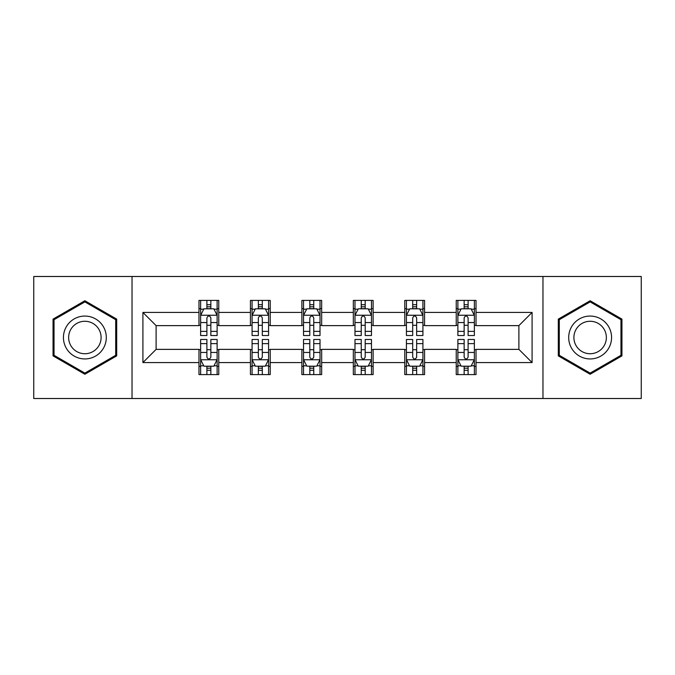 <?xml version="1.0" encoding="UTF-8"?>
<svg xmlns="http://www.w3.org/2000/svg" width="675" height="675" viewBox="0 0 675 675"><rect width="100%" height="100%" fill="white"/><g stroke="black" fill="none" stroke-linecap="round" stroke-linejoin="round"><path stroke-width="1.01" d="M542.97 398.512L641.25 398.512L641.25 276.488L542.97 276.488L542.97 398.512L132.03 398.512L132.03 276.488L33.75 276.488L33.75 398.512L132.03 398.512M542.97 276.488L132.03 276.488M476.018 312.432L476.018 300.4L456.233 300.4L456.233 312.432L424.567 312.432L424.567 300.4L404.781 300.4L404.781 312.432L373.115 312.432L373.115 300.4L353.329 300.4L353.329 312.432L321.671 312.432L321.671 300.4L301.885 300.4L301.885 312.432L270.219 312.432L270.219 300.4L250.433 300.4L250.433 312.432L218.767 312.432L218.767 300.4L198.982 300.4L198.982 312.432L142.914 312.432L142.914 362.568L156.111 349.372L198.982 349.372L198.982 374.6L218.767 374.6L218.767 349.372L250.433 349.372L250.433 374.6L270.219 374.6L270.219 349.372L301.885 349.372L301.885 374.6L321.671 374.6L321.671 349.372L353.329 349.372L353.329 374.6L373.115 374.6L373.115 349.372L404.781 349.372L404.781 374.6L424.567 374.6L424.567 349.372L456.233 349.372L456.233 374.6L476.018 374.6L476.018 349.372L518.889 349.372L518.889 325.628L476.018 325.628L476.018 312.432L532.086 312.432L532.086 362.568L476.018 362.568M456.233 362.568L424.567 362.568M404.781 362.568L373.115 362.568M353.329 362.568L321.671 362.568M301.885 362.568L270.219 362.568M250.433 362.568L218.767 362.568M198.982 362.568L142.914 362.568M456.233 312.432L456.233 325.628L424.567 325.628L424.567 312.432M404.781 312.432L404.781 325.628L373.115 325.628L373.115 312.432M353.329 312.432L353.329 325.628L321.671 325.628L321.671 312.432M301.885 312.432L301.885 325.628L270.219 325.628L270.219 312.432M250.433 312.432L250.433 325.628L218.767 325.628L218.767 312.432M198.982 312.432L198.982 325.628L156.111 325.628L142.914 312.432M156.111 325.628L156.111 349.372M532.086 362.568L518.889 349.372M518.889 325.628L532.086 312.432M198.982 308.644L200.635 308.644M206.896 308.644L210.853 308.644M217.122 308.644L218.767 308.644M198.982 325.299L200.635 325.299M206.896 325.299L210.853 325.299M217.122 325.299L218.767 325.299M198.982 349.701L200.635 349.701M206.896 349.701L210.853 349.701M217.122 349.701L218.767 349.701M198.982 366.356L200.635 366.356M206.896 366.356L210.853 366.356M217.122 366.356L218.767 366.356M250.433 349.701L252.079 349.701M258.348 349.701L262.305 349.701M268.574 349.701L270.219 349.701M250.433 366.356L252.079 366.356M258.348 366.356L262.305 366.356M268.574 366.356L270.219 366.356M250.433 308.644L252.079 308.644M258.348 308.644L262.305 308.644M268.574 308.644L270.219 308.644M250.433 325.299L252.079 325.299M258.348 325.299L262.305 325.299M268.574 325.299L270.219 325.299M301.885 349.701L303.531 349.701M309.8 349.701L313.757 349.701M320.017 349.701L321.671 349.701M301.885 366.356L303.531 366.356M309.8 366.356L313.757 366.356M320.017 366.356L321.671 366.356M301.885 308.644L303.531 308.644M309.8 308.644L313.757 308.644M320.017 308.644L321.671 308.644M301.885 325.299L303.531 325.299M309.8 325.299L313.757 325.299M320.017 325.299L321.671 325.299M353.329 349.701L354.983 349.701M361.243 349.701L365.2 349.701M371.469 349.701L373.115 349.701M353.329 366.356L354.983 366.356M361.243 366.356L365.2 366.356M371.469 366.356L373.115 366.356M353.329 308.644L354.983 308.644M361.243 308.644L365.2 308.644M371.469 308.644L373.115 308.644M353.329 325.299L354.983 325.299M361.243 325.299L365.2 325.299M371.469 325.299L373.115 325.299M404.781 349.701L406.426 349.701M412.695 349.701L416.652 349.701M422.921 349.701L424.567 349.701M404.781 366.356L406.426 366.356M412.695 366.356L416.652 366.356M422.921 366.356L424.567 366.356M404.781 308.644L406.426 308.644M412.695 308.644L416.652 308.644M422.921 308.644L424.567 308.644M404.781 325.299L406.426 325.299M412.695 325.299L416.652 325.299M422.921 325.299L424.567 325.299M456.233 349.701L457.878 349.701M464.147 349.701L468.104 349.701M474.365 349.701L476.018 349.701M456.233 366.356L457.878 366.356M464.147 366.356L468.104 366.356M474.365 366.356L476.018 366.356M456.233 308.644L457.878 308.644M464.147 308.644L468.104 308.644M474.365 308.644L476.018 308.644M456.233 325.299L457.878 325.299M464.147 325.299L468.104 325.299M474.365 325.299L476.018 325.299M84.873 374.254L116.699 355.877L116.699 319.123L84.873 300.746L53.047 319.123L53.047 355.877L84.873 374.254M621.953 319.123L590.127 300.746L558.301 319.123L558.301 355.877L590.127 374.254L621.953 355.877L621.953 319.123M210.853 304.687L206.896 304.687M217.122 331.383L210.853 331.383L210.853 335.517L217.122 335.517L217.122 315.402L213.823 308.804L203.926 308.804L200.635 315.402L200.635 335.517L206.896 335.517L206.896 331.383L200.635 331.383M200.635 315.402L200.635 300.4M217.122 315.402L217.122 300.4M206.896 308.804L206.896 300.4M210.853 300.4L210.853 308.804M210.853 331.383L210.853 317.874C209.537 315.335 208.221 315.335 206.896 317.874L206.896 331.383M206.896 370.313L210.853 370.313M200.635 343.617L206.896 343.617L206.896 339.483L200.635 339.483L200.635 359.598L203.926 366.196L213.823 366.196L217.122 359.598L217.122 339.483L210.853 339.483L210.853 343.617L217.122 343.617M217.122 359.598L217.122 374.6M200.635 359.598L200.635 374.6M210.853 366.196L210.853 374.6M206.896 374.6L206.896 366.196M206.896 343.617L206.896 357.126C208.212 359.665 209.537 359.665 210.853 357.126L210.853 343.617M103.435 348.216A21.44 21.44 0 0 0 95.588 318.938A21.44 21.44 0 0 0 66.302 326.784A21.44 21.44 0 0 0 74.149 356.062A21.44 21.44 0 0 0 103.435 348.216M98.93 345.617A16.234 16.234 0 0 0 92.981 323.443A16.234 16.234 0 0 0 70.816 329.383A16.234 16.234 0 0 0 76.756 351.557A16.234 16.234 0 0 0 98.93 345.617M54.034 355.303L54.034 319.697L84.873 301.894L115.703 319.697L115.703 355.303L84.873 373.106L54.034 355.303M590.127 316.06A21.44 21.44 0 0 0 568.696 337.5A21.44 21.44 0 0 0 590.127 358.94A21.44 21.44 0 0 0 611.567 337.5A21.44 21.44 0 0 0 590.127 316.06M590.127 321.266A16.234 16.234 0 0 0 573.902 337.5A16.234 16.234 0 0 0 590.127 353.734A16.234 16.234 0 0 0 606.361 337.5A16.234 16.234 0 0 0 590.127 321.266M620.966 355.303L590.127 373.106L559.297 355.303L559.297 319.697L590.127 301.894L620.966 319.697L620.966 355.303M262.305 304.687L258.348 304.687M268.574 331.383L262.305 331.383L262.305 335.517L268.574 335.517L268.574 315.402L265.275 308.804L255.378 308.804L252.079 315.402L252.079 335.517L258.348 335.517L258.348 331.383L252.079 331.383M252.079 315.402L252.079 300.4M268.574 315.402L268.574 300.4M258.348 308.804L258.348 300.4M262.305 300.4L262.305 308.804M262.305 331.383L262.305 317.874C260.989 315.335 259.664 315.335 258.348 317.874L258.348 331.383M313.757 304.687L309.8 304.687M320.017 331.383L313.757 331.383L313.757 335.517L320.017 335.517L320.017 315.402L316.718 308.804L306.83 308.804L303.531 315.402L303.531 335.517L309.8 335.517L309.8 331.383L303.531 331.383M303.531 315.402L303.531 300.4M320.017 315.402L320.017 300.4M309.8 308.804L309.8 300.4M313.757 300.4L313.757 308.804M313.757 331.383L313.757 317.874C312.441 315.335 311.116 315.335 309.8 317.874L309.8 331.383M258.348 370.313L262.305 370.313M252.079 343.617L258.348 343.617L258.348 339.483L252.079 339.483L252.079 359.598L255.378 366.196L265.275 366.196L268.574 359.598L268.574 339.483L262.305 339.483L262.305 343.617L268.574 343.617M268.574 359.598L268.574 374.6M252.079 359.598L252.079 374.6M262.305 366.196L262.305 374.6M258.348 374.6L258.348 366.196M258.348 343.617L258.348 357.126C259.664 359.665 260.98 359.665 262.305 357.126L262.305 343.617M309.8 370.313L313.757 370.313M303.531 343.617L309.8 343.617L309.8 339.483L303.531 339.483L303.531 359.598L306.83 366.196L316.718 366.196L320.017 359.598L320.017 339.483L313.757 339.483L313.757 343.617L320.017 343.617M320.017 359.598L320.017 374.6M303.531 359.598L303.531 374.6M313.757 366.196L313.757 374.6M309.8 374.6L309.8 366.196M309.8 343.617L309.8 357.126C311.116 359.665 312.432 359.665 313.757 357.126L313.757 343.617M365.2 304.687L361.243 304.687M371.469 331.383L365.2 331.383L365.2 335.517L371.469 335.517L371.469 315.402L368.17 308.804L358.282 308.804L354.983 315.402L354.983 335.517L361.243 335.517L361.243 331.383L354.983 331.383M354.983 315.402L354.983 300.4M371.469 315.402L371.469 300.4M361.243 308.804L361.243 300.4M365.2 300.4L365.2 308.804M365.2 331.383L365.2 317.874C363.884 315.335 362.568 315.335 361.243 317.874L361.243 331.383M416.652 304.687L412.695 304.687M422.921 331.383L416.652 331.383L416.652 335.517L422.921 335.517L422.921 315.402L419.622 308.804L409.725 308.804L406.426 315.402L406.426 335.517L412.695 335.517L412.695 331.383L406.426 331.383M406.426 315.402L406.426 300.4M422.921 315.402L422.921 300.4M412.695 308.804L412.695 300.4M416.652 300.4L416.652 308.804M416.652 331.383L416.652 317.874C415.336 315.335 414.02 315.335 412.695 317.874L412.695 331.383M468.104 304.687L464.147 304.687M474.365 331.383L468.104 331.383L468.104 335.517L474.365 335.517L474.365 315.402L471.074 308.804L461.177 308.804L457.878 315.402L457.878 335.517L464.147 335.517L464.147 331.383L457.878 331.383M457.878 315.402L457.878 300.4M474.365 315.402L474.365 300.4M464.147 308.804L464.147 300.4M468.104 300.4L468.104 308.804M468.104 331.383L468.104 317.874C466.788 315.335 465.463 315.335 464.147 317.874L464.147 331.383M361.243 370.313L365.2 370.313M354.983 343.617L361.243 343.617L361.243 339.483L354.983 339.483L354.983 359.598L358.282 366.196L368.17 366.196L371.469 359.598L371.469 339.483L365.2 339.483L365.2 343.617L371.469 343.617M371.469 359.598L371.469 374.6M354.983 359.598L354.983 374.6M365.2 366.196L365.2 374.6M361.243 374.6L361.243 366.196M361.243 343.617L361.243 357.126C362.559 359.665 363.884 359.665 365.2 357.126L365.2 343.617M412.695 370.313L416.652 370.313M406.426 343.617L412.695 343.617L412.695 339.483L406.426 339.483L406.426 359.598L409.725 366.196L419.622 366.196L422.921 359.598L422.921 339.483L416.652 339.483L416.652 343.617L422.921 343.617M422.921 359.598L422.921 374.6M406.426 359.598L406.426 374.6M416.652 366.196L416.652 374.6M412.695 374.6L412.695 366.196M412.695 343.617L412.695 357.126C414.011 359.665 415.336 359.665 416.652 357.126L416.652 343.617M464.147 370.313L468.104 370.313M457.878 343.617L464.147 343.617L464.147 339.483L457.878 339.483L457.878 359.598L461.177 366.196L471.074 366.196L474.365 359.598L474.365 339.483L468.104 339.483L468.104 343.617L474.365 343.617M474.365 359.598L474.365 374.6M457.878 359.598L457.878 374.6M468.104 366.196L468.104 374.6M464.147 374.6L464.147 366.196M464.147 343.617L464.147 357.126C465.463 359.665 466.779 359.665 468.104 357.126L468.104 343.617M217.038 315.242L200.711 315.242M200.635 309.201L203.732 309.201M214.017 309.201L217.122 309.201M206.896 322.549L200.635 322.549M217.122 322.549L210.853 322.549M210.853 306.788L206.896 306.788M200.711 359.758L217.038 359.758M217.122 365.799L214.017 365.799M203.732 365.799L200.635 365.799M210.853 352.451L217.122 352.451M200.635 352.451L206.896 352.451M206.896 368.212L210.853 368.212M268.49 315.242L252.163 315.242M252.079 309.201L255.184 309.201M265.469 309.201L268.574 309.201M258.348 322.549L252.079 322.549M268.574 322.549L262.305 322.549M262.305 306.788L258.348 306.788M319.942 315.242L303.615 315.242M303.531 309.201L306.627 309.201M316.921 309.201L320.017 309.201M309.8 322.549L303.531 322.549M320.017 322.549L313.757 322.549M313.757 306.788L309.8 306.788M252.163 359.758L268.49 359.758M268.574 365.799L265.469 365.799M255.184 365.799L252.079 365.799M262.305 352.451L268.574 352.451M252.079 352.451L258.348 352.451M258.348 368.212L262.305 368.212M303.615 359.758L319.942 359.758M320.017 365.799L316.921 365.799M306.627 365.799L303.531 365.799M313.757 352.451L320.017 352.451M303.531 352.451L309.8 352.451M309.8 368.212L313.757 368.212M371.385 315.242L355.058 315.242M354.983 309.201L358.079 309.201M368.373 309.201L371.469 309.201M361.243 322.549L354.983 322.549M371.469 322.549L365.2 322.549M365.2 306.788L361.243 306.788M422.837 315.242L406.51 315.242M406.426 309.201L409.531 309.201M419.816 309.201L422.921 309.201M412.695 322.549L406.426 322.549M422.921 322.549L416.652 322.549M416.652 306.788L412.695 306.788M474.289 315.242L457.962 315.242M457.878 309.201L460.983 309.201M471.268 309.201L474.365 309.201M464.147 322.549L457.878 322.549M474.365 322.549L468.104 322.549M468.104 306.788L464.147 306.788M355.058 359.758L371.385 359.758M371.469 365.799L368.373 365.799M358.079 365.799L354.983 365.799M365.2 352.451L371.469 352.451M354.983 352.451L361.243 352.451M361.243 368.212L365.2 368.212M406.51 359.758L422.837 359.758M422.921 365.799L419.816 365.799M409.531 365.799L406.426 365.799M416.652 352.451L422.921 352.451M406.426 352.451L412.695 352.451M412.695 368.212L416.652 368.212M457.962 359.758L474.289 359.758M474.365 365.799L471.268 365.799M460.983 365.799L457.878 365.799M468.104 352.451L474.365 352.451M457.878 352.451L464.147 352.451M464.147 368.212L468.104 368.212"/></g></svg>
